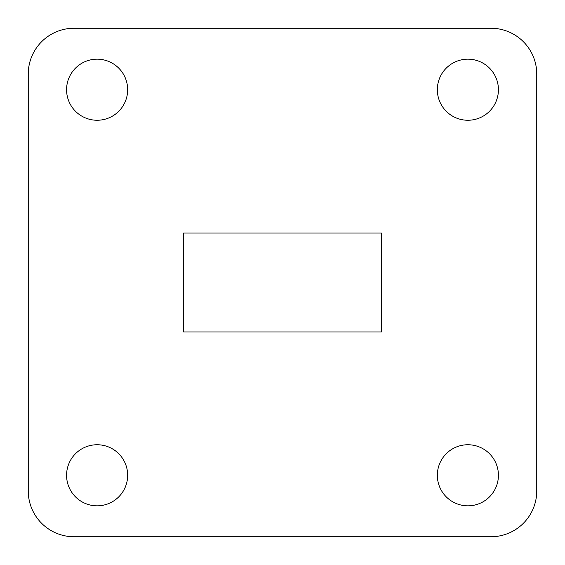 <?xml version="1.0" encoding="UTF-8"?>
<svg xmlns="http://www.w3.org/2000/svg" width="565" height="565" viewBox="0 0 565 565"><rect width="100%" height="100%" fill="white"/><g stroke="black" fill="none" stroke-linecap="round" stroke-linejoin="round"><path stroke-width="0.85" d="M66.578 475.285A30.538 30.538 0 0 0 97.116 505.83A30.538 30.538 0 0 0 127.662 475.285A30.538 30.538 0 0 0 97.116 444.747A30.538 30.538 0 0 0 66.578 475.285M437.338 475.285A30.538 30.538 0 0 0 467.884 505.83A30.538 30.538 0 0 0 498.422 475.285A30.538 30.538 0 0 0 467.884 444.747A30.538 30.538 0 0 0 437.338 475.285M437.338 89.715A30.538 30.538 0 0 0 467.884 120.253A30.538 30.538 0 0 0 498.422 89.715A30.538 30.538 0 0 0 467.884 59.17A30.538 30.538 0 0 0 437.338 89.715M66.578 89.715A30.538 30.538 0 0 0 97.116 120.253A30.538 30.538 0 0 0 127.662 89.715A30.538 30.538 0 0 0 97.116 59.17A30.538 30.538 0 0 0 66.578 89.715M536.75 74.057A45.807 45.807 0 0 0 490.943 28.25L74.057 28.25A45.807 45.807 0 0 0 28.25 74.057L28.25 490.943A45.807 45.807 0 0 0 74.057 536.75L490.943 536.75A45.807 45.807 0 0 0 536.75 490.943L536.75 74.057M381.403 331.952L381.403 233.048L183.597 233.048L183.597 331.952L381.403 331.952"/></g></svg>

